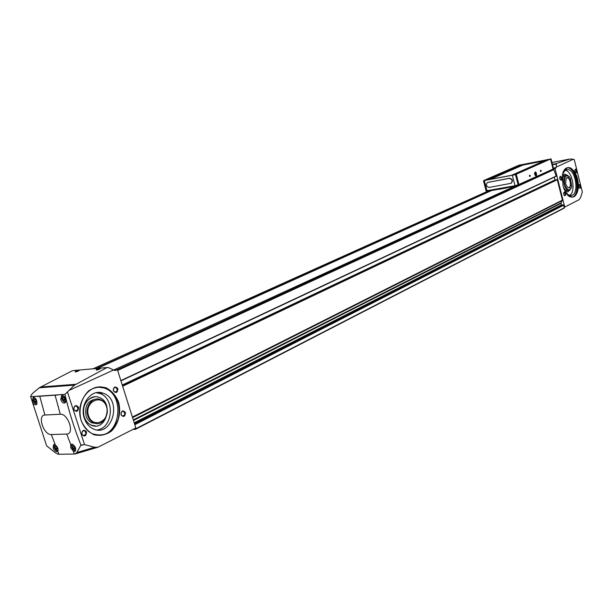<?xml version="1.0" encoding="UTF-8"?>
<svg xmlns="http://www.w3.org/2000/svg" width="613" height="613" viewBox="0 0 613 613"><rect width="100%" height="100%" fill="white"/><g stroke="black" fill="none" stroke-linecap="round" stroke-linejoin="round"><path stroke-width="0.92" d="M115.489 370.444L117.412 369.708L114.148 370.244M117.412 369.708L135.848 427.951L98.019 447.206L94.624 447.26L84.51 444.578L80.724 445.436L76.878 452.524L75.031 454.026L58.25 454.256L55.408 452.846L46.619 445.797L30.65 396.695L31.378 394.81L33.171 392.872L39.194 387.822L74.472 385.133L106.946 367.562L108.378 367.578L114.761 370.513M552.98 169.119L553.884 169.64L556.236 176.26L120.945 380.872L556.236 176.26M554.091 177.272L555.248 180.253M556.627 179.601L557.294 179.724L562.435 200.114L561.071 202.934L561.408 204.941L563.37 204.934L564.213 207.171L564.749 207.087L555.049 168.583L556.213 167.104L573.308 159.265L569.898 159.02L556.374 163.548L556.213 167.104M553.033 168.958L555.049 168.583M553.164 167.318L553.623 168.521L553.026 168.927M66.733 434.042C74.97 434.303 68.166 413.354 60.281 414.25L44.91 415.024C37.018 414.978 43.699 435.253 51.308 434.54L66.733 434.042L70.748 444.555L71.215 444.203C75.1 445.467 76.364 447.842 75.001 451.321L73.215 451.022L74.365 454.034M74.472 385.133L64.94 394.351C69.039 411.798 74.365 428.694 80.916 445.046L80.724 445.436M64.94 394.351L30.65 396.695M65.721 401.867L64.702 403.04C63.016 403.3 61.698 402.097 60.741 399.431L61.721 395.446C64.595 395.799 65.928 397.944 65.721 401.867M57.745 451.283L57.3 451.62C55.737 451.85 54.358 450.693 53.162 448.141L53.607 444.601L55.293 444.9C57.737 447 58.557 449.122 57.745 451.283L58.894 454.248M36.903 403.683L36.014 404.795C34.535 404.978 33.332 403.775 32.405 401.193L33.186 397.362C35.769 397.799 37.01 399.906 36.903 403.683M81.82 434.295C82.242 429.905 83.82 429.115 86.556 431.935C86.149 436.31 84.571 437.1 81.82 434.295M120.999 414.786C121.374 410.549 122.853 409.813 125.443 412.572C125.075 416.802 123.588 417.537 120.999 414.786M73.821 409.607C74.25 405.224 75.843 404.465 78.602 407.331C78.188 411.706 76.594 412.465 73.821 409.607M113.367 390.81C113.757 386.573 115.252 385.861 117.865 388.673C117.489 392.895 115.987 393.607 113.367 390.81M81.085 420.38C78.242 409.476 81.314 397.745 88.762 390.795C94.287 387.278 100.057 386.274 106.072 387.768C111.658 390.765 115.834 395.546 118.608 402.128C121.328 412.687 118.516 424.089 111.359 431.184C105.972 434.87 100.218 436.081 94.103 434.793C88.341 431.935 84.004 427.131 81.085 420.38M67.56 392.274L84.51 444.578M69.353 390.266L113.65 369.961M80.916 445.046L82.832 444.808M70.748 444.555L70.71 447.812L73.215 451.022M100.011 368.229L100.448 368.26C100.065 369.011 98.685 369.631 96.31 370.122C95.866 369.601 97.099 368.965 100.011 368.229M78.916 370.114L79.33 370.145C78.931 370.873 77.567 371.486 75.23 371.976C74.84 371.463 76.073 370.842 78.916 370.114M107.014 367.532L72.495 370.65L39.194 387.822M135.32 428.226L135.427 429.33L132.983 429.429M573.308 159.265L574.235 159.549L582.35 192.099L580.48 197.815L578.994 199.754L564.749 207.087M559.799 178.636L559.738 177.28C561.263 173.418 562.788 182.613 560.083 179.364L559.799 178.636M575.009 171.41L574.956 170C576.419 166.452 577.883 175.149 575.331 172.215L575.009 171.41M563.753 194.344L563.699 192.942C565.263 189.149 566.673 198.305 564.021 195.041L563.753 194.344M578.856 186.827L578.81 185.371C580.312 181.892 581.676 190.551 579.162 187.601L578.856 186.827M563.018 185.892L562.504 174.743C564.665 162.322 575.944 167.357 577.982 181.279C580.419 195.149 571.216 203.003 565.247 191.723L563.018 185.892M564.213 207.171L564.228 208.106L135.504 429.276M552.083 169.525L553.033 169.349M99.559 393.385L99.26 392.466M54.994 446.992L55.522 448.586L56.649 449.367L57.262 448.555L56.733 446.954L55.607 446.172L54.994 446.992L56.036 446.471M72.618 446.632L73.146 448.249L74.311 449.045L74.947 448.218L74.418 446.593L73.253 445.797L72.618 446.632L73.683 446.095M34.067 400.067L34.596 401.676L35.707 402.419L36.297 401.561L35.769 399.952L34.65 399.209L34.067 400.067L35.179 399.561M62.626 398.205L63.162 399.86L64.327 400.626L64.955 399.745L64.419 398.09L63.254 397.324L62.626 398.205L63.783 397.668M57.024 447.835L55.522 448.586M64.756 399.117L63.162 399.86M36.106 400.986L34.596 401.676M74.702 447.467L73.146 448.249M563.539 171.311L567.584 167.678C577.339 165.487 582.342 196.574 572.335 197.11L567.63 195.064M567.01 167.816C576.266 166.498 581.193 195.172 572.059 197.133M562.144 179.149C562.435 173.602 564.044 170.452 566.987 169.686C575.515 167.786 579.883 194.949 571.132 195.432C568.205 195.524 565.73 193.11 563.699 188.183M565.439 170.322C572.542 171.456 576.036 191.808 569.745 195.332M562.489 175.816L564.665 174.161M567.73 191.992L565.14 191.195M562.435 176.1L564.803 174.138L567.845 175.471M570.289 189.655L567.684 191.999L564.994 190.95M562.213 180.843C562.428 177.739 563.378 175.985 565.048 175.571L566.45 175.318M567.646 190.528L567.469 190.559C565.807 190.635 564.389 189.302 563.201 186.574M571.201 188.298L569.01 190.291C566.91 190.268 565.301 188.36 564.19 184.559C563.255 179.417 564.052 176.329 566.596 175.287L569.163 176.437M564.604 184.444C564.029 175.916 565.96 173.786 570.389 178.031L571.776 186.62C569.6 191.54 567.209 190.812 564.604 184.444M565.638 183.938L566.136 178.437C570.282 173.51 573.101 190.972 567.577 187.386L565.638 183.938M566.282 178.253L567.033 177.893C570.266 177.188 571.929 187.486 568.611 187.685L567.883 187.593M81.161 420.242C74.748 402.549 90.264 382.06 104.946 387.883C116.562 393.569 121.022 403.867 118.332 418.786C112.968 432.732 104.149 437.644 91.873 433.521C86.847 430.87 83.276 426.441 81.161 420.242M98.065 387.14L103.888 387.96C124.96 393.676 121.236 435.023 99.36 435.345M84.303 418.242C79.299 404.427 91.529 388.427 103.015 393.178C123.006 399.262 112.056 438.609 92.847 428.679C88.831 426.64 85.981 423.162 84.303 418.242M96.241 392.718L99.62 393.408C115.144 397.86 113.282 428.035 97.237 429.928M95.643 426.004L90.9 425.047C87.697 423.476 85.429 420.74 84.104 416.848C82.157 405.752 85.743 399.063 94.869 396.772M84.242 416.84C80.311 406.036 89.973 393.508 98.992 397.347C114.432 402.228 105.911 432.556 91.03 425.039C87.835 423.468 85.567 420.733 84.242 416.84M96.593 423.56L91.835 422.863C89.123 421.545 87.199 419.246 86.073 415.951C84.487 406.097 87.774 400.481 95.942 399.101M87.828 415.867C84.517 406.764 92.678 396.213 100.264 399.515C113.137 403.683 106.011 428.993 93.59 422.786C90.87 421.476 88.946 419.169 87.828 415.867M88.517 415.668C83.966 401.645 102.34 393.01 106.578 406.894C111.137 420.579 93.007 429.675 88.517 415.668M578.864 185.172L579.553 185.049L580.197 186.337L580.097 187.547L579.316 187.831M563.768 192.674L564.504 192.528L565.163 193.846L564.925 195.271L564.213 195.34M575.017 169.786L575.699 169.648L576.358 170.927L576.151 172.345L575.484 172.437M559.807 176.996L560.543 176.835L561.217 178.138L560.995 179.578L560.274 179.663M113.451 390.634C113.167 388.412 113.949 387.332 115.773 387.408C117.918 389.776 117.581 391.347 114.784 392.105L113.451 390.634M73.928 409.415C73.675 406.971 74.571 405.867 76.617 406.113C78.663 408.81 78.165 410.388 75.123 410.84L73.928 409.415M121.067 414.603C120.807 412.296 121.612 411.223 123.481 411.369C125.489 413.859 125.083 415.407 122.278 416.012L121.067 414.603M81.92 434.088C81.69 431.56 82.625 430.456 84.709 430.801C86.586 433.606 86.012 435.153 82.993 435.429L81.92 434.088M75.299 371.976L78.77 370.781M96.356 370.122L99.911 368.903M515.755 185.616L508.215 186.996L506.897 187.739L514.284 186.39L113.742 370.014L514.437 186.321M498.292 189.317L491.595 190.543L97.337 368.398M506.223 187.333L506.392 187.969L498.323 189.448L498.162 188.812M506.897 187.739L506.392 187.969M506.867 187.616L514.414 186.229M491.442 190.612L492.76 189.838L498.162 188.842M491.404 190.451L498.254 189.195M484.063 180.59L515.502 174.659L512.184 175.027L546.528 159.794L550.528 159.012L553.064 169.073L517.87 184.934M512.184 175.027L516.269 174.253L518.958 184.735M516.023 174.429L518.636 184.59L515.027 185.716L486.078 190.85M538.934 163.656L541.287 162.889L538.934 163.656M522.728 170.858L525.142 170.062L522.728 170.858M530.912 167.226L533.272 166.429L530.912 167.226M550.528 159.012L516.269 174.253M540.467 171.065L540.421 170.445C541.593 170.583 541.647 170.897 540.589 171.395L540.467 171.065M529.502 176.046L529.456 175.456C530.659 175.571 530.705 175.862 529.601 176.329L529.502 176.046M534.697 174.383L534.605 173.172C536.168 168.713 537.892 178.743 534.919 174.996L534.697 174.383M487.948 179.655L522.759 164.46L518.904 165.219L484.017 180.406M511.112 169.081L513.441 168.314L511.112 169.081M494.645 176.26L497.036 175.471L494.645 176.26M502.959 172.636L505.296 171.847L502.959 172.636M522.759 164.46L522.92 165.066L490.239 179.348M522.92 165.066L543.946 160.943M522.789 164.583L546.014 160.024M553.003 168.828L553.455 168.498L551.018 158.821M550.543 159.073L519.732 165.058M512.223 175.157L487.979 179.778M487.733 182.421L509.602 178.214C512.667 179.142 513.219 180.804 511.257 183.187L511.081 183.272M494.929 176.199L496.116 175.885M511.434 169.012L512.476 168.736M522.943 170.812L524.245 170.475M539.195 163.61L540.344 163.303M529.494 175.226L529.739 176.559M540.467 170.245L540.704 171.586M487.848 182.413L509.265 178.368C512.33 179.295 512.882 180.958 510.92 183.341L489.151 187.417C486.155 186.475 485.619 184.835 487.534 182.505L488.193 182.268M535.938 175.019L535.318 174.697L535.938 175.019L536.283 174.261L535.938 175.019M535.042 173.625L535.318 174.697L535.387 172.866L535.042 173.625M536.007 173.18L536.283 174.261L536.007 173.18L535.387 172.866L536.007 173.18L535.103 173.356M534.896 174.291C535.302 168.59 537.816 178.475 534.896 174.291M535.203 174.46L536.283 174.261M553.57 168.567L555.799 168.146M553.662 168.069L556.114 167.61M60.281 414.25L55.086 395.209M51.308 434.54L55.293 444.9M44.91 415.024L39.761 396.259M37.01 396.427L57.959 394.994M94.624 447.26L76.878 452.524M40.512 387.002L75.698 384.297M72.495 370.65L106.946 367.562M569.814 159.035L551.945 162.506L569.63 159.089M552.405 164.315L556.374 163.548M552.52 164.782L556.106 164.092M135.527 428.885L564.366 207.776M134.822 424.702L563.715 205.186M122.646 386.236L557.294 179.724M132.4 417.047L562.435 200.114M96.195 368.497L492.507 189.854M93.099 368.773L489.649 190.375M117.006 369.739L553.263 169.303M113.757 370.022L516.521 185.371M117.642 370.428L553.884 169.64M120.853 380.581L556.351 175.992M97.214 368.405L491.434 190.582M132.577 417.622L562.382 200.566M133.297 419.897L561.071 202.934M133.481 420.464L561.018 203.386M134.224 422.809L561.408 204.941M134.4 423.384L561.753 205.194M134.638 424.127L563.37 204.934M122.5 385.784L557.018 179.517M556.65 179.586L122.454 385.638L556.665 179.586M122.439 385.592L555.133 180.276M122.263 385.033L554.788 180.023M54.174 445.873L54.718 444.624M58.043 450.693L56.442 450.486M58.12 449.498C57.124 451.321 55.86 450.754 54.335 447.804L54.22 445.705L55.323 444.915M71.759 445.559L72.365 444.21C71.859 443.896 71.698 444.977 71.89 447.459C74.487 450.701 75.728 451.697 75.606 450.448L74.05 450.164M75.851 448.977C74.893 451.068 73.583 450.555 71.928 447.459C71.453 445.551 71.821 444.571 73.039 444.532M33.271 398.856L34.274 397.439M34.244 397.431L34.121 397.485C33.477 396.979 33.232 398.128 33.386 400.925C35.746 403.998 36.895 404.978 36.841 403.867L35.416 403.53M37.025 402.979C35.899 404.266 34.696 403.576 33.424 400.925C32.933 398.182 33.669 397.393 35.623 398.565M61.767 397.086L62.955 395.492M65.652 402.044L63.936 401.737M65.882 400.105C65.108 402.733 63.798 402.396 61.936 399.094C61.698 395.531 62.817 395.163 65.284 397.99M550.758 158.974L553.217 168.728M515.502 174.659L518.115 184.827M484.446 180.873L487.059 190.858M512.407 175.548L515.027 185.716M135.45 429.322L564.228 208.106M93.046 368.781L489.603 190.39M98.019 447.206L75.177 453.972M54.733 444.632C54.243 444.318 54.097 445.375 54.296 447.804C56.84 450.999 58.043 451.98 57.913 450.754M65.553 402.082C65.599 403.27 64.38 402.274 61.89 399.094C61.76 396.236 62.02 395.056 62.687 395.561L62.886 395.469M569.01 190.291L567.469 190.559M104.946 387.883L103.888 387.96M103.015 393.178L99.62 393.408M93.59 422.786L91.835 422.863M115.773 387.408L114.562 387.493M76.617 406.113L75.016 406.204M123.481 411.369L122.179 411.438M84.709 430.801L83 430.855M553.57 167.793L553.692 168.284M79.115 370.559L79.33 370.145M100.226 368.697L100.448 368.26M483.488 180.973L486.094 190.934"/></g></svg>

